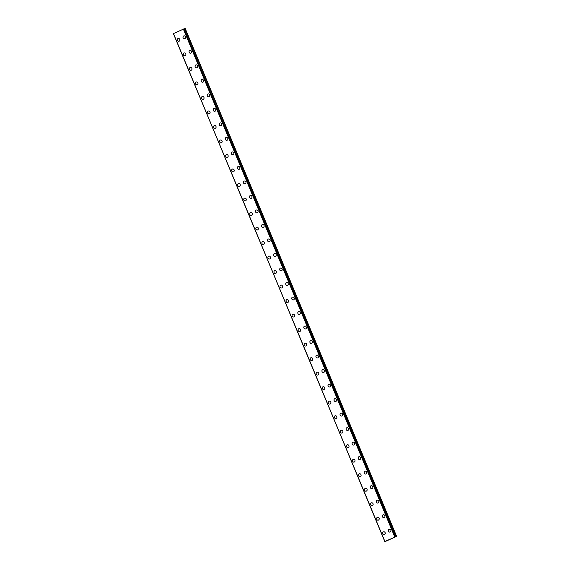 <?xml version="1.0" encoding="UTF-8"?>
<svg xmlns="http://www.w3.org/2000/svg" width="570" height="570" viewBox="0 0 570 570"><rect width="100%" height="100%" fill="white"/><g stroke="black" fill="none" stroke-linecap="round" stroke-linejoin="round"><path stroke-width="0.85" d="M384.38 534.646A1.475 1.304 73.2 0 1 383.524 531.824M382.755 533.769A1.475 1.304 73.2 0 1 385.142 532.701A1.475 1.304 73.2 0 1 382.755 533.769M376.72 519.263A1.475 1.304 73.2 0 1 379.1 518.187A1.475 1.304 73.2 0 1 376.72 519.263M378.338 520.139A1.475 1.304 73.2 0 1 377.482 517.311M372.296 505.626A1.475 1.304 73.2 0 1 371.441 502.804A1.475 1.304 73.2 0 1 372.296 505.626A1.475 1.304 73.2 0 1 371.441 502.804M366.253 491.119A1.475 1.304 73.2 0 1 365.399 488.291A1.475 1.304 73.2 0 1 366.253 491.119A1.475 1.304 73.2 0 1 365.399 488.291M360.212 476.606A1.475 1.304 73.2 0 1 359.364 473.777A1.475 1.304 73.2 0 1 360.212 476.606A1.475 1.304 73.2 0 1 359.357 473.777M354.177 462.092A1.475 1.304 73.2 0 1 353.322 459.27A1.475 1.304 73.2 0 1 354.177 462.092A1.475 1.304 73.2 0 1 353.322 459.27M348.135 447.585A1.475 1.304 73.2 0 1 347.28 444.757A1.475 1.304 73.2 0 1 348.135 447.585A1.475 1.304 73.2 0 1 347.28 444.757M342.093 433.072A1.475 1.304 73.2 0 1 341.238 430.25A1.475 1.304 73.2 0 1 342.093 433.072A1.475 1.304 73.2 0 1 341.238 430.25M336.051 418.558A1.475 1.304 73.2 0 1 335.203 415.737A1.475 1.304 73.2 0 1 336.051 418.558A1.475 1.304 73.2 0 1 335.196 415.737M330.016 404.052A1.475 1.304 73.2 0 1 329.161 401.223A1.475 1.304 73.2 0 1 330.016 404.052A1.475 1.304 73.2 0 1 329.161 401.223M322.356 388.662A1.475 1.304 73.2 0 1 324.736 387.593A1.475 1.304 73.2 0 1 322.356 388.662M323.974 389.538A1.475 1.304 73.2 0 1 323.119 386.716M317.932 375.031A1.475 1.304 73.2 0 1 317.077 372.203A1.475 1.304 73.2 0 1 317.932 375.031A1.475 1.304 73.2 0 1 317.077 372.203M311.89 360.518A1.475 1.304 73.2 0 1 311.035 357.696A1.475 1.304 73.2 0 1 311.89 360.518A1.475 1.304 73.2 0 1 311.042 357.689M305.855 346.004A1.475 1.304 73.2 0 1 305 343.183A1.475 1.304 73.2 0 1 305.855 346.004A1.475 1.304 73.2 0 1 305 343.183M299.813 331.498A1.475 1.304 73.2 0 1 298.958 328.669A1.475 1.304 73.2 0 1 299.813 331.498A1.475 1.304 73.2 0 1 298.958 328.669M293.771 316.984A1.475 1.304 73.2 0 1 292.916 314.163A1.475 1.304 73.2 0 1 293.771 316.984A1.475 1.304 73.2 0 1 292.916 314.163M287.736 302.471A1.475 1.304 73.2 0 1 286.881 299.649A1.475 1.304 73.2 0 1 287.729 302.478A1.475 1.304 73.2 0 1 286.874 299.649M281.694 287.964A1.475 1.304 73.2 0 1 280.839 285.135A1.475 1.304 73.2 0 1 281.694 287.964A1.475 1.304 73.2 0 1 280.832 285.135M275.652 273.45A1.475 1.304 73.2 0 1 274.797 270.629A1.475 1.304 73.2 0 1 275.652 273.45A1.475 1.304 73.2 0 1 274.797 270.629M269.61 258.944A1.475 1.304 73.2 0 1 268.755 256.115A1.475 1.304 73.2 0 1 269.61 258.944A1.475 1.304 73.2 0 1 268.755 256.115M263.568 244.43A1.475 1.304 73.2 0 1 262.713 241.609A1.475 1.304 73.2 0 1 263.568 244.43A1.475 1.304 73.2 0 1 262.713 241.609M257.526 229.917A1.475 1.304 73.2 0 1 256.678 227.095A1.475 1.304 73.2 0 1 257.526 229.917A1.475 1.304 73.2 0 1 256.671 227.095M251.491 215.41A1.475 1.304 73.2 0 1 250.636 212.582A1.475 1.304 73.2 0 1 251.491 215.41A1.475 1.304 73.2 0 1 250.636 212.582M245.449 200.897A1.475 1.304 73.2 0 1 244.594 198.075A1.475 1.304 73.2 0 1 245.449 200.897A1.475 1.304 73.2 0 1 244.594 198.075M239.407 186.39A1.475 1.304 73.2 0 1 238.552 183.561A1.475 1.304 73.2 0 1 239.407 186.39A1.475 1.304 73.2 0 1 238.552 183.561M233.365 171.876A1.475 1.304 73.2 0 1 232.517 169.048A1.475 1.304 73.2 0 1 233.365 171.876A1.475 1.304 73.2 0 1 232.51 169.055M227.33 157.363A1.475 1.304 73.2 0 1 226.475 154.541A1.475 1.304 73.2 0 1 227.33 157.363A1.475 1.304 73.2 0 1 226.475 154.541M221.288 142.856A1.475 1.304 73.2 0 1 220.433 140.028A1.475 1.304 73.2 0 1 221.288 142.856A1.475 1.304 73.2 0 1 220.433 140.028M215.246 128.343A1.475 1.304 73.2 0 1 214.391 125.521A1.475 1.304 73.2 0 1 215.246 128.343A1.475 1.304 73.2 0 1 214.391 125.521M209.211 113.829A1.475 1.304 73.2 0 1 208.356 111.008M207.587 112.96A1.475 1.304 73.2 0 1 209.974 111.884A1.475 1.304 73.2 0 1 207.587 112.96M203.169 99.323A1.475 1.304 73.2 0 1 202.314 96.494A1.475 1.304 73.2 0 1 203.169 99.323A1.475 1.304 73.2 0 1 202.314 96.494M197.127 84.809A1.475 1.304 73.2 0 1 196.272 81.987A1.475 1.304 73.2 0 1 197.127 84.809A1.475 1.304 73.2 0 1 196.272 81.987M191.085 70.302A1.475 1.304 73.2 0 1 190.23 67.474A1.475 1.304 73.2 0 1 191.085 70.302A1.475 1.304 73.2 0 1 190.23 67.474M185.043 55.789A1.475 1.304 73.2 0 1 184.195 52.967A1.475 1.304 73.2 0 1 185.043 55.789A1.475 1.304 73.2 0 1 184.188 52.967M179.008 41.275A1.475 1.304 73.2 0 1 178.154 38.454A1.475 1.304 73.2 0 1 179.008 41.275A1.475 1.304 73.2 0 1 178.154 38.454M390.101 532.074A1.475 1.304 73.2 0 1 389.246 529.252A1.475 1.304 73.2 0 1 390.101 532.074A1.475 1.304 73.2 0 1 389.246 529.252M384.059 517.567A1.475 1.304 73.2 0 1 383.211 514.739A1.475 1.304 73.2 0 1 384.059 517.567A1.475 1.304 73.2 0 1 383.204 514.739M378.024 503.053A1.475 1.304 73.2 0 1 377.169 500.232A1.475 1.304 73.2 0 1 378.024 503.053A1.475 1.304 73.2 0 1 377.169 500.232M371.982 488.547A1.475 1.304 73.2 0 1 371.127 485.718A1.475 1.304 73.2 0 1 371.982 488.547A1.475 1.304 73.2 0 1 371.127 485.718M365.94 474.033A1.475 1.304 73.2 0 1 365.085 471.212A1.475 1.304 73.2 0 1 365.94 474.033A1.475 1.304 73.2 0 1 365.085 471.212M359.905 459.52A1.475 1.304 73.2 0 1 359.043 456.698A1.475 1.304 73.2 0 1 359.898 459.52A1.475 1.304 73.2 0 1 359.043 456.698M353.863 445.013A1.475 1.304 73.2 0 1 353.008 442.185A1.475 1.304 73.2 0 1 353.863 445.013A1.475 1.304 73.2 0 1 353.001 442.185M347.821 430.5A1.475 1.304 73.2 0 1 346.966 427.678A1.475 1.304 73.2 0 1 347.821 430.5A1.475 1.304 73.2 0 1 346.966 427.678M341.779 415.993A1.475 1.304 73.2 0 1 340.924 413.165A1.475 1.304 73.2 0 1 341.779 415.993A1.475 1.304 73.2 0 1 340.924 413.165M335.737 401.48A1.475 1.304 73.2 0 1 334.882 398.651A1.475 1.304 73.2 0 1 335.737 401.48A1.475 1.304 73.2 0 1 334.882 398.658M329.695 386.966A1.475 1.304 73.2 0 1 328.847 384.144A1.475 1.304 73.2 0 1 329.695 386.966A1.475 1.304 73.2 0 1 328.84 384.144M323.66 372.459A1.475 1.304 73.2 0 1 322.805 369.631A1.475 1.304 73.2 0 1 323.66 372.459A1.475 1.304 73.2 0 1 322.805 369.631M317.618 357.946A1.475 1.304 73.2 0 1 316.763 355.124A1.475 1.304 73.2 0 1 317.618 357.946A1.475 1.304 73.2 0 1 316.763 355.124M311.576 343.432A1.475 1.304 73.2 0 1 310.721 340.611A1.475 1.304 73.2 0 1 311.576 343.432A1.475 1.304 73.2 0 1 310.721 340.611M305.541 328.926A1.475 1.304 73.2 0 1 304.686 326.097M303.917 328.049A1.475 1.304 73.2 0 1 306.304 326.973A1.475 1.304 73.2 0 1 303.917 328.049M299.499 314.412A1.475 1.304 73.2 0 1 298.644 311.591A1.475 1.304 73.2 0 1 299.499 314.412A1.475 1.304 73.2 0 1 298.644 311.591M293.457 299.906A1.475 1.304 73.2 0 1 292.602 297.077A1.475 1.304 73.2 0 1 293.457 299.906A1.475 1.304 73.2 0 1 292.602 297.077M287.415 285.392A1.475 1.304 73.2 0 1 286.56 282.57A1.475 1.304 73.2 0 1 287.415 285.392A1.475 1.304 73.2 0 1 286.56 282.57M281.373 270.878A1.475 1.304 73.2 0 1 280.526 268.057A1.475 1.304 73.2 0 1 281.373 270.878A1.475 1.304 73.2 0 1 280.518 268.057M275.339 256.372A1.475 1.304 73.2 0 1 274.483 253.543A1.475 1.304 73.2 0 1 275.339 256.372A1.475 1.304 73.2 0 1 274.483 253.543M269.296 241.858A1.475 1.304 73.2 0 1 268.442 239.037A1.475 1.304 73.2 0 1 269.296 241.858A1.475 1.304 73.2 0 1 268.442 239.037M263.255 227.352A1.475 1.304 73.2 0 1 262.399 224.523A1.475 1.304 73.2 0 1 263.255 227.352A1.475 1.304 73.2 0 1 262.399 224.523M257.213 212.838A1.475 1.304 73.2 0 1 256.365 210.009A1.475 1.304 73.2 0 1 257.213 212.838A1.475 1.304 73.2 0 1 256.358 210.017M251.178 198.324A1.475 1.304 73.2 0 1 250.323 195.503A1.475 1.304 73.2 0 1 251.178 198.324A1.475 1.304 73.2 0 1 250.323 195.503M243.518 182.941A1.475 1.304 73.2 0 1 245.898 181.866A1.475 1.304 73.2 0 1 243.518 182.941M245.136 183.818A1.475 1.304 73.2 0 1 244.281 180.989M239.094 169.304A1.475 1.304 73.2 0 1 238.239 166.483A1.475 1.304 73.2 0 1 239.094 169.304A1.475 1.304 73.2 0 1 238.239 166.483M233.052 154.791A1.475 1.304 73.2 0 1 232.204 151.969A1.475 1.304 73.2 0 1 233.052 154.791A1.475 1.304 73.2 0 1 232.197 151.969M227.017 140.284A1.475 1.304 73.2 0 1 226.162 137.456A1.475 1.304 73.2 0 1 227.017 140.284A1.475 1.304 73.2 0 1 226.155 137.456M220.975 125.771A1.475 1.304 73.2 0 1 220.12 122.949A1.475 1.304 73.2 0 1 220.975 125.771A1.475 1.304 73.2 0 1 220.12 122.949M214.933 111.264A1.475 1.304 73.2 0 1 214.078 108.435A1.475 1.304 73.2 0 1 214.933 111.264A1.475 1.304 73.2 0 1 214.078 108.435M208.891 96.75A1.475 1.304 73.2 0 1 208.036 93.929A1.475 1.304 73.2 0 1 208.891 96.75A1.475 1.304 73.2 0 1 208.036 93.929M202.849 82.237A1.475 1.304 73.2 0 1 202.001 79.415A1.475 1.304 73.2 0 1 202.849 82.237A1.475 1.304 73.2 0 1 201.994 79.415M196.814 67.73A1.475 1.304 73.2 0 1 195.959 64.902A1.475 1.304 73.2 0 1 196.814 67.73A1.475 1.304 73.2 0 1 195.959 64.902M190.772 53.217A1.475 1.304 73.2 0 1 189.917 50.395A1.475 1.304 73.2 0 1 190.772 53.217A1.475 1.304 73.2 0 1 189.917 50.395M184.73 38.71A1.475 1.304 73.2 0 1 183.875 35.882A1.475 1.304 73.2 0 1 184.73 38.71A1.475 1.304 73.2 0 1 183.875 35.882M184.067 28.849L395.473 536.733L184.067 28.849L173.373 33.616L384.786 541.5L396.627 536.384L386.375 540.994L384.8 541.5L173.373 33.616M184.096 28.92L395.573 536.776M396.627 536.384L185.214 28.5L184.167 28.899M390.065 539.199L390.699 538.956M390.742 538.907L391.113 538.771M384.857 541.443L173.451 33.566L384.878 541.429M183.369 29.099L394.782 536.983M173.394 33.609L384.807 541.486M183.433 29.077L394.846 536.961M183.483 29.056L394.896 536.94M183.782 28.942L395.195 536.826M183.882 28.899L395.295 536.783M184.929 28.593L396.342 536.47M185.015 28.557L396.428 536.441"/></g></svg>
